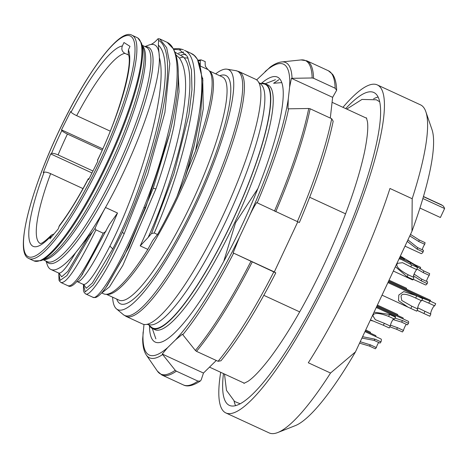 <?xml version="1.0" encoding="UTF-8"?>
<svg xmlns="http://www.w3.org/2000/svg" width="468" height="468" viewBox="0 0 468 468"><rect width="100%" height="100%" fill="white"/><g stroke="black" fill="none" stroke-linecap="round" stroke-linejoin="round"><path stroke-width="0.7" d="M419.925 208.055L440.4 217.503L444.6 208.541L422.861 198.508M411.975 231.25L355.452 351.907L330.537 373.031L308.307 362.77A180.648 36.913 -65.2 0 0 389.955 188.469L412.185 198.73L411.975 231.25A166.754 34.076 -65.2 0 0 431.952 129.484L425.833 111.694A180.648 36.913 -65.2 0 0 421.422 105.353A180.648 36.913 -65.2 0 0 420.504 104.85L377.278 84.901A180.648 36.913 114.8 0 1 378.191 85.404A180.648 36.913 114.8 0 1 334.035 266.713A180.648 36.913 114.8 0 1 225.904 412.963A180.648 36.913 114.8 0 1 224.985 412.46A180.648 36.913 114.8 0 1 220.697 372.3M225.904 412.963L269.135 432.912A180.648 36.913 -65.2 0 0 277.799 432.526L295.302 425.634A166.754 34.076 -65.2 0 0 355.452 351.907M277.799 432.526A180.648 36.913 -65.2 0 0 330.537 373.031M342.956 107.33A180.648 36.913 114.8 0 1 377.278 84.901M412.185 198.73A180.648 36.913 -65.2 0 0 425.833 111.694M223.452 373.569A172.312 35.211 -65.2 0 0 228.524 404.914A172.312 35.211 -65.2 0 0 229.396 405.393A172.312 35.211 -65.2 0 0 332.537 265.894A172.312 35.211 -65.2 0 0 374.657 92.951A172.312 35.211 -65.2 0 0 373.78 92.477A172.312 35.211 -65.2 0 0 345.712 108.599M345.583 213.829L309.67 197.256M263.835 295.343L299.69 311.887M278.992 79.671L273.628 83.269L281.789 82.608M152.48 328.583L154.949 329.718A134.79 27.542 -65.2 0 0 235.632 220.598A134.79 27.542 -65.2 0 0 268.579 85.311A134.79 27.542 -65.2 0 0 267.895 84.936L265.426 83.795A134.79 27.542 114.8 0 1 266.111 84.17A134.79 27.542 114.8 0 1 233.163 219.457A134.79 27.542 114.8 0 1 152.48 328.583A134.79 27.542 114.8 0 1 151.796 328.208A134.79 27.542 114.8 0 1 149.38 325.482M257.833 188.651L235.556 222.704L223.698 261.553M261.056 83.45A134.79 27.542 114.8 0 1 265.426 83.795M148.327 324.599L151.427 327.208A134.199 27.425 -65.2 0 0 232.257 221.112A134.199 27.425 -65.2 0 0 263.695 83.889L259.699 83.222M258.646 82.339L260.904 84.234A132.707 27.121 -65.2 0 1 227.056 218.667A132.707 27.121 114.8 0 1 149.877 324.856L146.97 324.371M142.6 324.02A134.79 27.542 -65.2 0 0 223.283 214.894A134.79 27.542 -65.2 0 0 256.23 79.613A134.79 27.542 -65.2 0 0 255.546 79.238L239.066 71.633A134.79 27.542 114.8 0 1 239.721 71.99A134.79 27.542 114.8 0 1 239.751 72.008A134.79 27.542 114.8 0 1 206.803 207.295A134.79 27.542 114.8 0 1 126.12 316.415L142.6 324.02M215.666 73.845A132.187 27.009 114.8 0 1 227.056 69.194A132.187 27.009 114.8 0 1 229.185 70.007A132.187 27.009 114.8 0 1 196.086 204.364A132.187 27.009 114.8 0 1 117.082 309.319A132.187 27.009 114.8 0 1 116.468 308.868A132.187 27.009 114.8 0 1 112.618 297.18M193.98 146.443L187.446 170.451L195.583 150.743A123.675 25.272 -65.2 0 0 210.6 73.072A123.675 25.272 -65.2 0 0 207.886 69.545L205.475 66.444A55.587 11.361 114.8 0 1 205.195 61.571L201.082 59.863L198.005 60.214M60.735 282.362C65.93 284.497 77.67 267 95.975 229.876L103.182 233.204C84.878 270.329 73.137 287.82 67.942 285.691M201.082 59.863L200.257 60.618L198.286 60.723M200.281 66.035L200.257 60.618M195.583 150.743L203.264 108.863L202.702 78.033M58.804 273.125L60.097 280.408L66.936 275.582L92.43 232.064L88.692 236.176L75.588 252.72C66.596 267.883 60.846 274.593 58.342 272.844M85.439 293.764C89.37 297.701 106.02 273.809 124.172 233.737L147.759 174.143L164.888 112.525L169.79 63.607L166.666 47.724L159.752 38.92L167.123 42.331L173.207 48.66C175.816 53.194 177.425 59.296 178.027 66.953C179.197 84.164 176.401 106.371 169.644 133.561L145.624 207.774L124.353 255.727L106.025 287.346C102.159 292.839 98.877 296.15 96.18 297.291L94.998 297.595L92.98 297.297L85.773 293.974L84.234 292.623L83.45 290.622L83.503 284.521L85.182 291.874L93.302 284.936L106.376 264.332L122.341 232.309C155.592 161.676 182.151 53.75 158.599 40.359L158.354 45.127L159.383 57.488A123.675 25.272 114.8 0 1 105.487 207.476A123.675 25.272 -65.2 0 1 75.588 252.72A123.675 25.272 114.8 0 1 50.918 269.474A123.675 25.272 114.8 0 1 50.287 269.129A123.675 25.272 114.8 0 1 47.268 264.789L45.993 261.08M184.117 57.886L188.165 58.02M194.355 144.94L184.801 178.542L187.446 170.451M181.379 54.873L185.79 54.212M178.554 53.118L183.643 52.03M190.669 53.13L191.664 53.645C210.91 62.689 201.07 130.268 176.927 196.741L184.801 178.542M101.644 292.892L103.627 293.799A123.675 25.272 -65.2 0 0 108.74 293.828A123.675 25.272 -65.2 0 0 147.824 249.385L152.621 240.611A55.587 11.361 114.8 0 1 157.535 234.521A131.321 26.834 -65.2 0 0 176.927 196.741M157.535 234.521L154.235 233C186.709 159.746 208.564 60.384 184.456 50.322L190.663 53.124L194.197 55.44L197.449 59.296L202.866 80.291L200.749 113.373L194.343 144.975M174.897 52.129L183.468 57.02C201.79 75.857 178.016 171.738 148.157 237.428L151.568 233.479L173.938 173.745L188.932 114.596L191.956 89.657L191.441 69.843L187.235 56.295L179.408 49.772L173.581 49.321M151.568 233.479L154.235 233M175.845 54.797L179.396 58.003C187.37 69.603 187.668 93.009 180.303 128.226C172.405 166.386 155.756 212.612 140.213 245.875L148.157 237.428M101.819 292.962L109.53 286.831L122.873 265.303L155.903 188.932C163.642 167.029 169.703 145.835 174.084 125.354L179.051 91.751L178.004 66.637M144.963 46.578L148.613 45.144A123.675 25.272 114.8 0 1 150.374 44.595A55.587 11.361 -65.2 0 0 158.044 38.721L158.599 40.359M169.328 134.825L153.206 188.224L128.916 247.098L107.33 285.533M106.025 287.346L104.539 289.364M166.959 42.249C188.82 51.889 172.938 136.094 143.892 207.564C121.937 263.478 97.356 302.433 92.646 297.086M159.752 38.92L158.044 38.721M83.041 284.246C86.826 286.223 95.788 273.517 109.916 246.115C137.452 192.746 168.919 92.407 159.383 57.488A123.675 25.272 -65.2 0 0 155.177 45.22A123.675 25.272 -65.2 0 0 150.374 44.595M158.354 45.127C180.443 64.847 145.624 186.258 112.735 248.9L92.342 283.041L86.305 288.235L84.018 284.936M76.822 281.373C80.56 285.48 98.947 257.301 117.503 213.022L109.442 224.424L81.801 275.278M58.798 273.119L59.009 280.162L59.43 281.069L61.068 282.578L68.275 285.901C70.779 287.738 75.132 284.427 81.321 275.956L109.442 224.424M105.903 231.426L103.182 233.204M95.975 229.876L95.027 228.384L92.43 232.064M117.503 213.022L105.487 207.476A55.587 11.361 -65.2 0 0 95.027 228.384M88.692 236.176L67.854 271.381L61.659 276.822L59.319 273.54M199.602 63.525L200.292 63.625M128.454 54.99L124.915 53.352C122.066 51.691 121.212 49.234 122.359 45.975L123.979 42.524L130.01 46.39L128.396 49.836L128.232 54.335C133.228 61.987 120.34 113.736 97.473 160.261L97.514 160.454A110.126 22.505 -65.2 0 0 128.396 49.836M110.191 131.128L76.67 115.66C73.634 114.204 71.774 113.016 71.078 112.104L70.732 111.437L61.495 129.841L61.84 130.508C62.536 131.426 64.403 132.608 67.433 134.064L102.153 150.088M92.945 170.995L58.073 154.908C54.984 153.574 52.802 153.094 51.533 153.469L50.69 153.908L43.243 172.657L44.086 172.218C45.355 171.844 47.537 172.323 50.626 173.657L82.988 188.592M54.013 233.953L51.386 235.117L49.912 238.844L58.243 228.916L59.489 225.459C68.679 213.373 78.279 197.8 88.282 178.741L88.686 179.56L97.876 161.08L97.514 160.454M89.101 178.723L88.282 178.741M91.968 172.955L50.69 153.908M102.703 148.853L61.495 129.841M441.739 204.943L423.452 196.501L441.739 204.943A98.66 20.159 -65.2 0 0 441.733 204.943L441.669 205.083M444.6 208.541A98.66 20.159 -65.2 0 0 442.705 205.557L423.405 196.654M395.548 317.199L389.651 314.478L388.539 316.362L394.436 319.077L395.548 317.199A6.95 1.422 -65.2 0 0 395.279 316.263L376.26 307.488M390.3 326.067L384.404 323.347L383.292 325.225L389.189 327.945L390.3 326.067A4.516 0.924 114.8 0 1 392.465 320.387A4.516 0.924 114.8 0 1 393.682 318.731M383.292 325.225L370.451 319.884M374.067 312.168L389.651 314.478M384.404 323.347L375.33 319.685L372.879 315.806C373.622 312.507 378.846 312.688 388.539 316.362M417.491 267.52L411.6 264.806L410.84 266.912L416.736 269.632L417.491 267.52M393.331 271.048L412.419 279.858A6.95 1.422 -65.2 0 0 413.168 279.577L407.277 276.857L395.361 266.707M399.093 258.751L401.62 259.57L411.6 264.806M413.168 279.577L413.928 277.465L408.032 274.745C398.906 269.849 395.384 266.046 397.461 263.332L402.603 262.7L410.84 266.912M413.262 277.161A4.516 0.924 114.8 0 1 413.811 274.821A4.516 0.924 114.8 0 1 416.736 269.632M425.067 242.664L419.176 239.944L418.837 241.57L424.728 244.29L425.067 242.664M405.001 246.139L421.188 253.609A6.95 1.422 -65.2 0 0 423.13 251.936L417.234 249.216L407.224 241.383M410.495 234.409L419.176 239.944M409.781 235.93L418.837 241.57M423.13 251.936L423.47 250.316L417.573 247.595L407.926 239.891M422.212 249.736A4.516 0.924 114.8 0 1 424.728 244.29M370.48 333.175A6.95 1.422 -65.2 0 0 370.223 332.081L365.713 330.004M380.987 341.892L375.096 339.177L374.107 340.382L380.004 343.102L380.987 341.892A6.95 1.422 -65.2 0 0 381.081 339.037L364.964 331.601M376.336 347.589L370.445 344.869L369.457 346.074L375.354 348.795L376.336 347.589A4.516 0.924 114.8 0 1 378.688 342.494M369.457 346.074L359.559 343.143M362.577 336.703L375.096 339.177M361.934 338.077L374.107 340.382M370.445 344.869L360.22 341.739M375.909 336.65A6.95 1.422 -65.2 0 0 375.652 335.556L365.338 330.8M420.147 269.001A6.95 1.422 -65.2 0 0 420.603 267.345L414.706 264.625L400.345 256.066M408.5 323.324L402.603 320.603L401.544 322.113L407.435 324.833L408.5 323.324A6.95 1.422 -65.2 0 0 408.377 321.335L376.635 306.692M403.492 330.455L397.601 327.735L396.536 329.244L402.433 331.964L403.492 330.455A4.516 0.924 114.8 0 1 406.095 324.628A4.516 0.924 114.8 0 1 406.323 324.324M396.536 329.244L389.844 326.834M395.004 318.117L402.603 320.603M392.997 319.562L401.544 322.113M397.601 327.735L390.447 325.155M406.546 289.224A6.95 1.422 -65.2 0 0 406.318 288.148L396.22 283.491M422.61 298.584L416.713 295.864L415.683 298.063L421.574 300.784L422.61 298.584A6.95 1.422 -65.2 0 0 422.575 298.561A6.95 1.422 -65.2 0 0 422.534 298.549M417.748 308.962L411.852 306.242L410.822 308.441L416.713 311.161L417.748 308.962A4.516 0.924 114.8 0 1 418.878 304.37A4.516 0.924 114.8 0 1 421.528 300.76M410.822 308.441L407.926 307.107L398.508 300.661L398.824 295.015L403.761 291.587L416.713 295.864M411.852 306.242L401.719 300.427L401.053 296.425C401.503 293.062 406.382 293.606 415.683 298.063M397.777 315.473A6.95 1.422 -65.2 0 0 397.519 314.379L377.383 305.089M429.659 273.628L423.762 270.908L423.335 272.657L429.226 275.377L429.659 273.628M413.273 279.285L425.517 284.93A6.95 1.422 -65.2 0 0 427.196 283.614L421.305 280.894L413.496 275.81M409.389 263.736L411.606 263.209L423.762 270.908M416.959 269.006L423.335 272.657M427.196 283.614L427.629 281.865L421.738 279.15L414.081 274.108M426.477 281.338A4.516 0.924 114.8 0 1 426.518 281.157A4.516 0.924 114.8 0 1 429.226 275.377M404.767 260.05L403.679 258.576L399.97 256.868M403.205 318.948A6.95 1.422 -65.2 0 0 402.948 317.86L377.009 305.891M430.501 301.246A6.95 1.422 -65.2 0 0 430.273 300.175L420.176 295.519M435.702 303.656L429.811 300.936L428.782 303.135L434.673 305.856L435.702 303.656A6.95 1.422 -65.2 0 0 435.667 303.633A6.95 1.422 -65.2 0 0 435.632 303.621M430.847 314.034L424.95 311.314L423.92 313.513L429.811 316.233L430.847 314.034A4.516 0.924 114.8 0 1 431.976 309.442A4.516 0.924 114.8 0 1 434.626 305.832M423.92 313.513L417.117 310.302M418.503 296.683L429.811 300.936M421.873 300.152L428.782 303.135M424.95 311.314L417.672 307.769M330.303 118.082L332.631 97.338L336.638 90.277L335.135 88.218A173.008 35.352 -65.2 0 0 328.372 70.756L332.619 74.348C335.141 77.981 336.48 83.292 336.638 90.277M176.366 371.159A173.008 35.352 114.8 0 1 161.834 374.985L157.423 371.153A172.633 35.275 -65.2 0 0 175.237 370.27L176.366 371.159L197.935 381.11L200.38 380.981L201.193 379.887L203.475 373.055L216.274 360.471M203.475 373.055L162.267 354.036L167.638 347.625L175.471 339.926L182.415 334.234L195.378 350.468L196.507 351.351L218.082 361.302L220.954 360.781C238.376 339.435 256.657 310.126 275.787 272.862L274.324 271.914L297.765 221.879M299.356 222.546C315.906 183.637 327.179 149.871 333.175 121.247L331.707 118.732L310.138 108.775L308.734 108.482L287.995 108.833L288.259 99.146L289.593 87.288L291.424 78.326L312.156 77.969L313.566 78.267L335.135 88.218M275.74 272.821L233.117 252.901L239.534 237.159L248.695 217.602C251.456 211.477 254.118 206.476 256.686 202.585L299.309 222.505M175.237 370.27L162.267 354.036M143.98 324.459L142.664 338.797C142.676 345.94 143.904 351.357 146.344 355.042L157.423 371.153M292.044 78.255A162.577 33.222 114.8 0 0 281.584 61.957C278.132 62.361 274.377 64.04 270.317 66.988L256.645 79.905M261.314 83.398A145.911 29.817 114.8 0 1 278.238 77.53A145.911 29.817 -65.2 0 1 281.8 82.649A145.911 29.817 -65.2 0 1 243.436 222.101A145.911 29.817 -65.2 0 1 162.232 341.78A145.911 29.817 -65.2 0 1 154.493 341.687A145.911 29.817 114.8 0 1 149.508 325.71M332.631 97.338L291.424 78.326M274.324 271.914L233.117 252.901M235.626 405.692A172.312 35.211 114.8 0 1 234.094 401.158M373.61 98.801A172.312 35.211 114.8 0 1 378.05 97.022M126.12 316.415L123.312 314.631A134.556 27.495 -65.2 0 0 123.938 315.093A134.556 27.495 -65.2 0 0 123.967 315.11A134.556 27.495 -65.2 0 0 204.358 208.254A134.556 27.495 -65.2 0 0 238.054 71.487A134.556 27.495 -65.2 0 0 238.025 71.469A134.556 27.495 -65.2 0 0 235.884 70.662L239.066 71.633M116.731 299.075A125.757 25.699 -65.2 0 0 119.808 303.504A125.757 25.699 -65.2 0 0 119.837 303.521A125.757 25.699 -65.2 0 0 195.01 203.574A125.757 25.699 -65.2 0 0 226.459 75.822A125.757 25.699 -65.2 0 0 226.43 75.804A125.757 25.699 -65.2 0 0 219.779 75.746M106.347 294.284L119.141 300.187A122.979 25.132 -65.2 0 0 192.752 200.626A122.979 25.132 -65.2 0 0 222.815 77.197A122.979 25.132 -65.2 0 0 222.786 77.179A122.979 25.132 -65.2 0 0 222.189 76.857L209.395 70.955M200.532 66.152L207.886 69.545M179.408 49.772L181.783 49.175M140.213 245.875L147.824 249.385M209.541 71.148A122.979 25.132 114.8 0 1 179.893 192.781A122.979 25.132 114.8 0 1 106.587 294.273M153.206 188.224L155.903 188.932M145.624 207.774L143.892 207.564M122.341 232.309L124.172 233.737M109.916 246.115L112.735 248.9M145.425 46.794A118.93 24.301 114.8 0 1 148.947 47.572A118.93 24.301 114.8 0 1 148.97 47.59A118.93 24.301 114.8 0 1 119.135 168.527A118.93 24.301 114.8 0 1 48.081 262.887A118.93 24.301 114.8 0 1 48.058 262.87A118.93 24.301 114.8 0 1 46.449 261.29M43.208 259.793L47.28 261.676A118.117 24.137 -65.2 0 0 117.954 166.117A118.117 24.137 -65.2 0 0 146.882 47.52A118.117 24.137 -65.2 0 0 146.853 47.502A118.117 24.137 -65.2 0 0 146.256 47.174L142.178 45.297M142.313 45.677A118.117 24.137 114.8 0 1 113.32 162.063A118.117 24.137 114.8 0 1 43.582 259.646M45.531 258.88A118.93 24.301 -65.2 0 0 111.723 161.325A118.93 24.301 -65.2 0 0 142.992 47.66L141.389 42.997A122.575 25.05 114.8 0 1 109.161 160.144A122.575 25.05 114.8 0 1 40.944 260.688L45.531 258.88M40.944 260.688L34.018 260.916A122.979 25.132 -65.2 0 0 107.634 161.349A122.979 25.132 -65.2 0 0 137.691 37.92A122.979 25.132 -65.2 0 0 137.071 37.58L137.855 38.007L141.389 42.997M132.023 35.252A122.979 25.132 114.8 0 1 132.649 35.591A122.979 25.132 114.8 0 1 102.586 159.021A122.979 25.132 114.8 0 1 28.975 258.582L28.191 258.155C15.268 251.924 29.338 194.793 56.739 135.784C84.451 75.436 119.416 27.384 132.023 35.252L137.071 37.58M27.706 256.417A121.592 24.845 114.8 0 1 27.676 256.4A121.592 24.845 114.8 0 1 58.184 132.76A121.592 24.845 114.8 0 1 130.824 36.282A121.592 24.845 114.8 0 1 130.847 36.299A121.592 24.845 114.8 0 1 100.345 159.939A121.592 24.845 114.8 0 1 27.706 256.417M122.359 45.975A110.126 22.505 -65.2 0 0 71.078 112.104M61.84 130.508A110.126 22.505 -65.2 0 0 51.533 153.469M44.086 172.218A110.126 22.505 -65.2 0 0 32.567 246.039A110.126 22.505 -65.2 0 0 50.567 236.568M58.898 226.641A110.126 22.505 -65.2 0 0 88.317 178.94M50.626 173.657A104.569 21.37 -65.2 0 0 39.862 243.284A104.569 21.37 -65.2 0 0 40.248 243.506M67.433 134.064A104.569 21.37 -65.2 0 0 58.073 154.908M124.915 53.352A104.569 21.37 -65.2 0 0 76.67 115.66M179.396 58.003L183.468 57.02M408.032 274.745L407.277 276.857M417.573 247.595L417.234 249.216M421.738 279.15L421.305 280.894M218.082 361.302A173.008 35.352 -65.2 0 0 273.757 271.996M200.38 380.981C191.201 387.118 185.983 386.322 183.403 384.936A173.008 35.352 -65.2 0 0 197.935 381.11M297.326 221.68A173.008 35.352 -65.2 0 0 331.707 118.732M252.188 262.039A173.008 35.352 114.8 0 1 196.507 351.351M310.138 108.775A173.008 35.352 114.8 0 1 275.757 211.723M328.372 70.756L306.803 60.805A173.008 35.352 114.8 0 1 313.566 78.267M195.378 350.468A172.633 35.275 -65.2 0 0 250.883 261.431M274.453 211.115A172.633 35.275 -65.2 0 0 308.734 108.482M312.156 77.969A172.633 35.275 -65.2 0 0 301.023 59.933L306.803 60.805M233.631 253.153A162.577 33.222 114.8 0 1 182.754 334.76M162.612 354.563A162.577 33.222 114.8 0 1 146.344 355.042M288.616 108.763A162.577 33.222 114.8 0 1 257.201 202.837M175.471 339.926A160.167 32.731 -65.2 0 0 239.534 237.159M143.138 331.929A160.167 32.731 -65.2 0 0 167.638 347.625M257.26 79.291A160.167 32.731 -65.2 0 0 256.675 79.929M248.695 217.602A160.167 32.731 -65.2 0 0 288.259 99.146M289.593 87.288A160.167 32.731 -65.2 0 0 265.087 71.598M209.5 367.134L244.407 383.239M152.311 328.501L155.867 338.85M265.257 83.719L275.436 79.712M116.468 308.868L123.312 314.631M227.056 69.194L235.884 70.662M50.918 269.474L58.635 273.037L59.518 273.85M193.863 146.934L194.097 145.969M193.869 146.899L194.004 146.355M183.456 49.801L178.764 48.537L173.3 48.818M169.393 134.568L169.159 135.533M106.049 287.323L107.511 285.287M76.945 281.49L83.339 284.433L84.222 285.246M34.018 260.916L28.975 258.582M51.386 235.117C40.119 246.191 40.301 242.787 40.172 243.506M82.327 274.552L82.783 273.92M332.075 102.305L366.672 118.269M370.363 320.071L372.2 320.919M399.227 258.465L401.62 259.57M389.054 280.18L397.461 284.058M387.931 282.578L422.575 298.561M382.034 295.162L407.926 307.107M399.596 257.669L411.606 263.209M388.68 280.981L421.416 296.086M388.305 281.777L435.667 303.633M417.087 310.366L421.024 312.179M346.753 109.079L361.998 99.427L376.395 99.801L379.624 101.749M240.248 403.814L234.62 401.503L226.483 390.382L224.488 374.049M366.456 117.813L367.468 121.82C368.328 127.945 367.345 138.001 364.531 151.983C357.739 183.152 344.588 219.954 325.079 262.378C306.546 301.831 288.183 333.702 269.995 358.002C260.746 370.007 253.358 377.811 247.829 381.408L243.922 383.374M161.834 374.985L183.403 384.936M281.584 61.957L301.023 59.933"/></g></svg>
